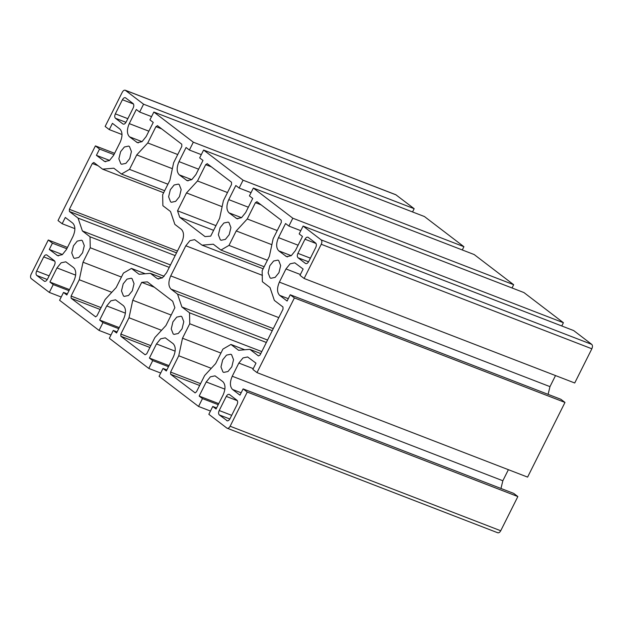<?xml version="1.0" encoding="UTF-8"?>
<svg xmlns="http://www.w3.org/2000/svg" width="623" height="623" viewBox="0 0 623 623"><rect width="100%" height="100%" fill="white"/><g stroke="black" fill="none" stroke-linecap="round" stroke-linejoin="round"><path stroke-width="0.93" d="M158.779 279.057L156.903 278.333L157.783 278.831L162.439 277.85L166.59 272.718L181.667 242.604C184.198 236.685 184.112 232.278 181.41 229.389L174.861 224.389L170.523 211.532L162.876 205.691L162.658 194.719L169.9 180.257L173.638 162.728L181.807 146.413L181.768 144.209L157.409 125.628M263.14 268.754L202.054 245.166L194.617 239.66L189.96 240.642L185.818 245.774L262.462 275.374M278.793 317.621L170.733 275.888C168.21 281.806 168.296 286.214 170.998 289.103L273.295 328.609M170.733 275.888L185.818 245.774M162.307 277.944L150.353 273.326L139.1 274.276L131.453 268.435L123.416 273.092L116.174 287.553L105.139 299.515L96.97 315.83L95.506 316.842M156.903 278.333L150.353 273.326M213.603 230.339L179.704 217.248L205.06 236.615L210.699 236.14L219.646 218.268L223.384 200.738L231.554 184.424L231.507 182.22L207.155 163.639M207.303 163.724L205.683 164.659L211.423 166.871M150.821 345.648L120.846 334.068L120.893 336.272L145.104 354.767L146.717 353.833L154.886 337.518L165.92 325.564L174.868 307.692L172.696 301.244L147.347 281.876L141.701 282.351L154.364 287.242M120.846 334.068L129.016 317.753L161.536 330.315M101.074 307.637L71.108 296.065L71.147 298.261L100.155 309.467M111.79 292.304L79.277 279.75L83.007 262.213L90.249 247.752L90.031 236.787L82.392 230.946L78.054 218.089L69.433 211.501L176.535 252.86M71.108 296.065L79.277 279.75M177.446 251.03L69.387 209.297L69.433 211.501M69.387 209.297L92.321 163.491L98.068 165.71M92.321 163.491L93.793 162.478M163.654 192.741L102.561 169.144L113.814 168.202L121.454 174.043L129.498 169.386L136.741 154.917L147.768 142.963L155.937 126.648L161.676 128.868M93.941 162.556L102.561 169.144M157.557 125.714L155.937 126.648M260.788 353.576L249.839 349.347L258.467 355.935L260.079 355.001L283.013 309.195L282.974 306.991L274.346 300.403L270.016 287.546L262.369 281.705L262.151 270.74L269.393 256.279L273.131 238.741L281.3 222.427L281.253 220.231L256.902 201.65M257.042 201.727L255.43 202.662L261.169 204.881M200.567 383.651L170.593 372.079L170.64 374.283L199.648 385.481M195.163 392.903L170.64 374.283M244.73 349.776L230.946 344.449L222.909 349.106L215.667 363.575L204.632 375.529L196.463 391.844L194.999 392.864M127.84 118.674L115.348 113.853C114.507 115.823 114.539 117.295 115.434 118.253L122.895 123.954C124 124.522 125.075 123.899 126.126 122.085L133.197 107.966C134.038 105.996 134.007 104.532 133.112 103.566L125.355 97.694M115.348 113.853L122.419 99.735L133.493 104.01M125.651 97.866C124.545 97.297 123.471 97.92 122.419 99.735M44.817 281.378L44.186 281.137C45.292 281.697 46.367 281.074 47.418 279.268L54.489 265.149C55.33 263.179 55.299 261.707 54.403 260.741L46.647 254.877M46.935 255.041C45.837 254.48 44.763 255.103 43.711 256.91L54.785 261.193M49.124 275.857L36.64 271.028C35.799 273.006 35.83 274.47 36.726 275.436L47.286 279.509M44.482 281.3L36.726 275.436M36.64 271.028L43.711 256.91M310.402 258.163L297.919 253.343C297.07 255.313 297.101 256.785 298.004 257.751L308.564 261.824M297.919 253.343L304.982 239.224L316.056 243.5M298.004 257.751L305.465 263.451C306.563 264.012 307.637 263.389 308.697 261.582L315.76 247.463C316.609 245.485 316.577 244.021 315.674 243.056L307.918 237.192M308.214 237.355C307.116 236.795 306.041 237.418 304.982 239.224M215.955 225.643L177.532 210.8L186.487 192.928L197.514 180.974L227.488 192.546M179.704 217.248L177.532 210.8M222.115 206.688L186.487 192.928M197.514 180.974L205.683 164.659M171.177 315.067L132.754 300.224L141.701 282.351M129.016 317.753L132.754 300.224M129.709 158.655L125.908 163.358L121.641 164.254L120.831 163.802L118.868 158.81L120.589 151.693L124.39 146.989L128.657 146.086L129.467 146.545L131.43 151.537L129.709 158.655M177.742 154.535L147.768 142.963M145.237 273.754L131.453 268.435M172.369 168.677L136.741 154.917M167.922 184.221L129.498 169.386M164.659 190.724L121.454 174.043M175.164 255.594L78.054 218.089M170.476 264.962L82.392 230.946M169.261 267.384L90.031 236.787M164.168 276.3L90.249 247.752M121.43 277.056L83.007 262.213M95.669 316.881L71.147 298.261M179.455 196.666L175.655 201.369L171.387 202.265L170.577 201.813L168.615 196.821L170.336 189.696L174.136 185L178.404 184.097L179.214 184.556L181.176 189.548L179.455 196.666M82.579 252.774L78.778 257.478L74.511 258.374L73.701 257.922L71.738 252.93L73.459 245.805L77.26 241.109L81.527 240.205L82.337 240.665L84.3 245.657L82.579 252.774M132.325 290.785L128.525 295.489L124.257 296.384L123.44 295.925L121.485 290.941L123.206 283.815L127.006 279.12L131.274 278.216L132.084 278.676L134.046 283.667L132.325 290.785M269.829 265.717L273.629 261.014L277.897 260.118L278.707 260.57L280.661 265.562L278.948 272.687L275.14 277.383L270.88 278.286L270.063 277.827L268.108 272.835L269.829 265.717M172.945 321.826L176.753 317.123L181.02 316.227L181.83 316.679L183.785 321.67L182.072 328.796L178.264 333.492L174.004 334.395L173.186 333.936L171.232 328.944L172.945 321.826M222.691 359.837L226.499 355.133L230.759 354.23L231.577 354.689L233.532 359.681L231.811 366.799L228.01 371.503L223.743 372.406L222.933 371.947L220.978 366.955L222.691 359.837M220.083 227.707L223.883 223.003L228.15 222.107L228.96 222.567L230.923 227.551L229.202 234.676L225.401 239.372L221.134 240.276L220.316 239.816L218.362 234.824L220.083 227.707M277.227 230.557L247.261 218.977L255.43 202.662M271.862 244.699L236.234 230.938L247.261 218.977M267.407 260.243L228.984 245.4L236.234 230.938M264.152 266.745L220.947 250.057L228.984 245.4M202.054 245.166L213.3 244.216L220.947 250.057M272.251 330.681L177.547 294.103L170.998 289.103M267.563 340.057L181.885 306.96L177.547 294.103M266.348 342.471L189.524 312.801L181.885 306.96M261.785 351.59L189.742 323.773L189.524 312.801M220.924 353.07L182.5 338.234L189.742 323.773M211.283 368.325L178.762 355.764L182.5 338.234M170.593 372.079L178.762 355.764M249.839 349.347L238.593 350.29L230.946 344.449M113.962 154.629L99.548 149.061L95.405 145.891L58.017 220.565L62.16 223.727L65.306 217.458L72.766 223.159C75.461 226.048 75.554 230.448 73.023 236.366L66.427 249.543L62.277 254.675L57.628 255.656L49.279 249.457L52.418 243.18L48.275 240.011L31.15 274.213C30.309 276.184 30.34 277.648 31.236 278.613L49.31 292.421L53.235 284.579L49.926 282.048L56.989 267.929L61.14 262.797L65.797 261.816L73.646 267.641C76.341 270.53 76.434 274.938 73.903 280.848L66.832 294.967L63.523 292.436L59.59 300.278L99.057 330.431L102.982 322.589L99.664 320.058L106.735 305.94L110.886 300.808L115.543 299.827L123.393 305.652C126.087 308.541 126.181 312.941 123.65 318.859L116.579 332.978L113.269 330.447L109.337 338.289L148.804 368.442L152.728 360.6L149.411 358.061L156.482 343.943L160.633 338.819L165.282 337.837L173.132 343.655C175.834 346.544 175.92 350.951 173.396 356.87L166.325 370.989L163.008 368.45L159.083 376.3L198.55 406.453L202.475 398.603L199.158 396.072L206.229 381.954L210.379 376.829L215.028 375.848L222.878 381.665C225.581 384.555 225.666 388.962 223.143 394.881L216.072 409L212.755 406.461L208.83 414.303L226.904 428.118C228.002 428.679 229.077 428.056 230.136 426.241L247.253 392.046L243.11 388.884L239.972 395.153L232.504 389.453C229.809 386.564 229.723 382.156 232.247 376.237L238.843 363.061L242.993 357.937L247.643 356.956L255.991 363.154L252.852 369.431L256.995 372.601L294.391 297.926L290.24 294.765L287.102 301.034L279.641 295.333C276.939 292.444 276.853 288.036 279.377 282.126L285.973 268.949L290.123 263.817L294.78 262.836L303.128 269.035L299.982 275.311L304.125 278.481L321.25 244.278C322.091 242.308 322.068 240.844 321.164 239.878L303.089 226.071L299.165 233.913L302.482 236.444L295.411 250.563L291.26 255.687L286.611 256.668L278.761 250.851C276.059 247.962 275.973 243.554 278.497 237.636L285.568 223.525L288.885 226.056L292.81 218.214L253.343 188.06L249.418 195.902L252.736 198.433L245.664 212.552L241.522 217.684L236.865 218.665L229.015 212.84C226.313 209.951 226.227 205.551 228.75 199.633L235.821 185.514L239.139 188.045L243.063 180.203L513.663 284.711L474.196 254.558L203.596 150.05L199.672 157.892L202.989 160.43L195.918 174.541L191.775 179.673L187.118 180.654L179.268 174.837C176.566 171.94 176.48 167.54 179.003 161.622L186.075 147.503L189.392 150.042L201.299 154.636M189.392 150.042L193.317 142.192L463.917 246.7L462.289 249.955M513.663 284.711L512.036 287.966M253.343 188.06L523.943 292.569L563.41 322.722L561.775 325.977M303.089 226.071L573.69 330.579L591.764 344.387C592.66 345.352 592.691 346.816 591.85 348.787L574.725 382.989L304.125 278.481M555.514 375.568L549.977 386.634L548.1 394.351M290.24 294.765L560.84 399.273L564.983 402.435L527.595 477.109L256.995 372.601M508.384 469.687L502.847 480.754L500.97 488.471M243.11 388.884L513.71 493.393L517.853 496.554L500.728 530.757C499.677 532.564 498.602 533.187 497.497 532.626M151.56 116.626L139.645 112.031L143.57 104.189L125.207 90.21L395.8 194.719L414.17 208.697L412.543 211.952M193.317 142.192L153.858 112.039L424.45 216.547L463.917 246.7M243.063 180.203L203.596 150.05M153.858 112.039L149.925 119.881L153.242 122.419L146.171 136.538L142.028 141.662L137.372 142.644L129.522 136.826C126.819 133.937 126.734 129.529 129.257 123.611L136.328 109.492L139.645 112.031M143.57 104.189L414.17 208.697M122.03 134.529L109.29 129.607L112.436 123.338L119.896 129.039C122.599 131.928 122.684 136.336 120.153 142.246L113.557 155.423L109.414 160.555L104.757 161.536L96.409 155.337L99.548 149.061M396.096 194.882L125.503 90.374C124.398 89.813 123.323 90.436 122.272 92.243L105.147 126.446L109.29 129.607M96.409 155.337L109.586 160.423M95.405 145.891L114.616 153.313M226.904 428.118L497.793 532.79M227.379 420.868L219.296 414.926L229.856 419.006M231.694 415.346L219.203 410.526C218.362 412.496 218.393 413.96 219.296 414.926M219.203 410.526L226.274 396.407L237.347 400.682M226.274 396.407C227.325 394.593 228.407 393.97 229.505 394.53L229.209 394.367M229.505 394.53L236.966 400.239C237.869 401.196 237.893 402.668 237.052 404.639L229.98 418.757C228.929 420.572 227.854 421.195 226.756 420.626L227.052 420.798M62.456 254.542L49.279 249.457M66.825 248.748L52.418 243.18M48.275 240.011L67.486 247.432M74.9 228.649L62.16 223.727M99.664 320.058L119.266 327.62M102.982 322.589L118.736 328.671M110.964 335.034L99.057 330.431M117.108 331.927L113.269 330.447M160.711 373.045L148.804 368.442M63.523 292.436L67.362 293.916M49.926 282.048L69.519 289.617M68.989 290.668L53.235 284.579M61.225 297.023L49.31 292.421M251.046 192.647L239.139 188.045M288.885 226.056L300.792 230.658M292.81 218.214L563.41 322.722M564.983 402.435L294.391 297.926M517.853 496.554L247.253 392.046M163.008 368.45L166.855 369.937M149.411 358.061L169.012 365.631M168.483 366.682L152.728 360.6M199.158 396.072L218.751 403.642M202.475 398.603L218.229 404.693M210.457 411.048L198.55 406.453M216.602 407.948L212.755 406.461M120.893 336.272L149.902 347.478M115.434 118.253L125.994 122.334M179.003 161.622L198.605 169.191M179.268 174.837L191.783 179.665M186.23 180.156L188.107 180.88M136.484 142.145L138.361 142.869M129.522 136.826L142.036 141.662M129.257 123.611L148.858 131.18M105.746 161.762L103.87 161.038M58.617 255.882L56.74 255.157M106.735 305.94L125.41 313.151M56.989 267.929L75.663 275.14M235.977 218.167L237.854 218.891M229.015 212.84L241.529 217.676M228.75 199.633L248.343 207.202M278.497 237.636L298.09 245.205M278.761 250.851L291.268 255.687M285.723 256.17L287.6 256.902M591.764 344.387L321.164 239.878M300.387 274.509L285.973 268.949M549.977 386.634L279.377 282.126M288.285 298.674L279.641 295.333M241.156 392.794L232.504 389.453M502.847 480.754L232.247 376.237M253.25 368.629L238.843 363.061M591.85 348.787L321.25 244.278M500.728 530.757L230.136 426.241M156.482 343.943L175.156 351.162M206.229 381.954L224.903 389.165"/></g></svg>
